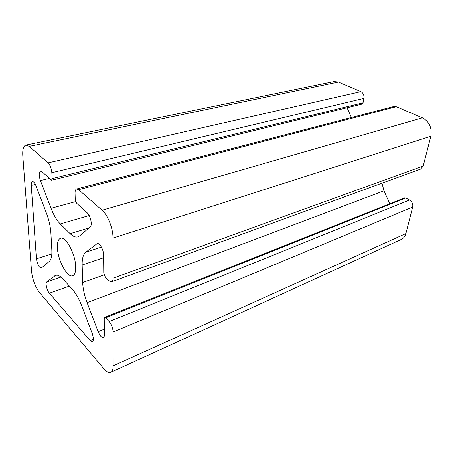 <?xml version="1.0" encoding="UTF-8"?>
<svg xmlns="http://www.w3.org/2000/svg" width="454" height="454" viewBox="0 0 454 454"><rect width="100%" height="100%" fill="white"/><g stroke="black" fill="none" stroke-linecap="round" stroke-linejoin="round"><path stroke-width="0.68" d="M75.699 266.81C75.563 254.183 65.682 235.887 60.513 238.293C58.237 239.201 57.204 242.357 57.414 247.759C57.771 260.301 67.351 278.154 72.668 275.765C74.791 274.903 75.801 271.918 75.699 266.81M90.261 340.676L92.678 341.924L93.62 339.251L92.514 334.184L81.68 305.746C78.951 298.715 75.824 293.233 72.311 289.294L62.879 278.949C60.059 275.924 57.652 274.721 55.66 275.351L46.756 281.923C45.128 282.882 46.898 290.532 49.355 293.205L90.261 340.676L93.626 339.274M91.254 223.22C91.277 225.065 90.931 226.302 90.221 226.943L79.518 235.955L77.878 236.863C75.563 237.504 72.98 236.438 70.132 233.662L60.269 223.947C56.778 220.4 53.697 215.19 51.03 208.307L40.434 180.573C38.806 175.522 38.834 172.389 40.502 171.175L41.995 171.765L51.625 180.198L52.148 178.598L51.841 172.69C51.41 168.372 50.15 165.097 48.062 162.867L29.238 146.37L25.906 145.07C23.455 145.91 22.416 149.491 22.796 155.818L31.536 271.333C32.529 279.653 35.162 286.69 39.436 292.444L103.813 368.71C106.537 371.866 108.847 373.08 110.753 372.348C112.331 371.565 113.142 369.397 113.171 365.845L113.125 331.976C112.87 328.021 111.536 324.548 109.119 321.563L105.668 317.834L104.67 317.369L104.227 318.526L104.392 334.683C104.386 336.232 104.04 337.169 103.347 337.492C101.634 337.719 99.903 335.778 98.166 331.67L87.083 302.665C84.387 295.497 82.917 288.778 82.673 282.502L82.163 264.994C82.015 258.598 83.218 254.331 85.778 252.197L97.184 243.605C99.54 242.538 103.682 249.859 103.597 254.995L103.779 273.149L105.322 277.133L108.903 280.72L111.593 281.826C112.535 281.435 113.018 280.231 113.046 278.223L112.989 238.061C113.114 228.527 107.797 214.986 102.099 210.242L78.65 189.681L76.675 188.96C75.546 189.358 75.001 190.828 75.046 193.364L75.251 199.465L76.754 203.347L87.236 212.869C89.591 215.417 90.931 218.868 91.254 223.22M31.258 185.408L36.422 258.797C37.353 264.319 38.959 267.423 41.252 268.11L49.276 261.425C51.251 259.648 52.102 255.784 51.83 249.819L50.882 232.947C50.479 226.648 48.998 220.065 46.433 213.198L36.065 185.987C34.827 182.951 33.596 181.475 32.382 181.555C31.508 181.867 31.133 183.149 31.258 185.408L35.367 184.398M111.593 281.826L420.637 169.075L423.202 166.051L430.84 136.245C432.163 127.858 429.353 121.723 422.413 117.847L396.246 106.696L393.8 106.491L76.675 188.96M389.782 203.744L384.022 190.793L381.962 183.189M110.753 372.348L401.325 239.417C403.606 238.333 405.127 236.381 405.899 233.56L412.692 207.047C413.157 204.05 412.101 201.701 409.531 200.004L405.745 197.984L404.52 197.87L104.67 317.369M51.625 180.198L362.003 104.074L363.064 102.786L363.926 98.399C364.278 95.232 363.268 92.979 360.89 91.634L338.412 82.055L334.002 81.561L25.906 145.07M351.419 117.512L347.066 107.734M113.046 278.223L423.202 166.051M112.989 238.061L430.84 136.245M102.099 210.242L422.413 117.847M78.65 189.681L396.246 106.696M70.132 233.662L89.029 227.948M60.269 223.947L89.2 215.559M51.03 208.307L75.693 201.593M40.434 180.573L49.31 178.416M52.148 178.598L363.064 102.786M51.841 172.69L363.926 98.399M48.062 162.867L360.89 91.634M29.238 146.37L338.412 82.055M113.171 365.845L405.899 233.56M113.125 331.976L412.692 207.047M109.119 321.563L409.531 200.004M105.668 317.834L405.745 197.984M98.166 331.67L104.335 329.139M87.083 302.665L384.022 190.793M82.673 282.502L104.085 274.897M82.163 264.994L103.626 257.753M85.778 252.197L101.424 247.101M96.77 243.821L97.65 243.537M36.422 258.797L51.835 253.911M54.73 275.85L56.705 275.181M46.756 281.923L60.921 277.076M49.355 293.205L69.405 286.111"/></g></svg>
